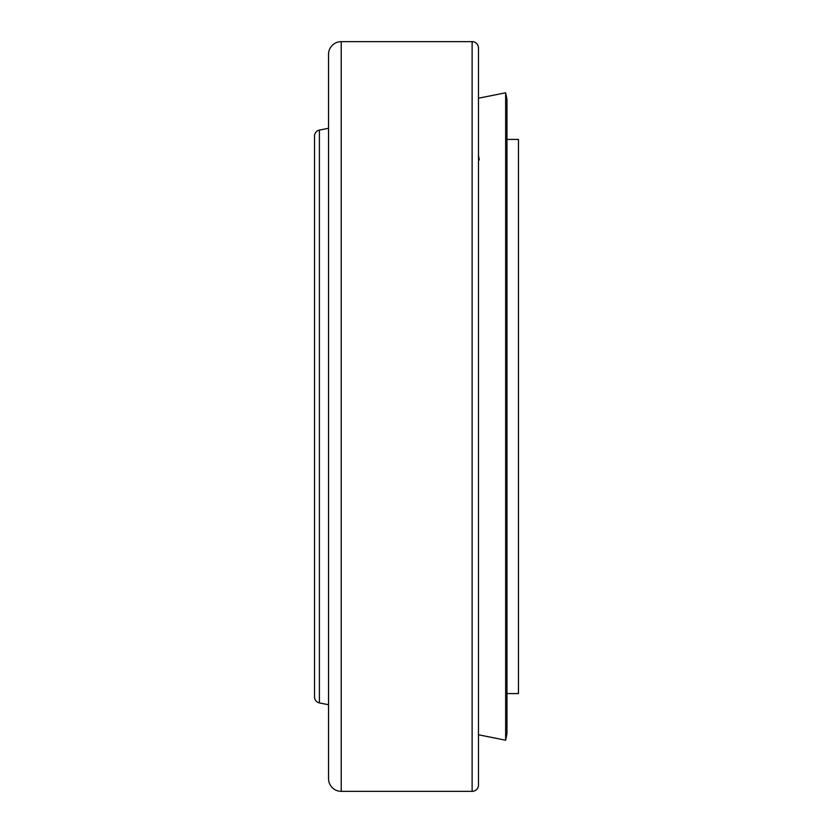 <?xml version="1.0" encoding="UTF-8"?>
<svg xmlns="http://www.w3.org/2000/svg" width="833" height="833" viewBox="0 0 833 833"><rect width="100%" height="100%" fill="white"/><g stroke="black" fill="none" stroke-linecap="round" stroke-linejoin="round"><path stroke-width="1.25" d="M506.964 693.577L518.459 693.577L518.459 139.423L506.964 139.423M479.36 159.946L478.475 155.532M478.475 784.998L478.475 48.002A6.352 6.352 0 0 0 472.124 41.65L341.228 41.65A12.693 12.693 0 0 0 328.535 54.343L328.535 778.657A12.693 12.693 0 0 0 341.228 791.35L472.124 791.35A6.352 6.352 0 0 0 478.475 784.998L478.475 734.779L505.641 740.225L506.964 733.654L506.964 99.346L505.641 92.775L478.475 98.221L478.475 65.266M328.535 128.261L319.393 130.094A6.039 6.039 0 0 0 314.541 136.018L314.541 696.982A6.039 6.039 0 0 0 319.393 702.906L328.535 704.739M505.641 740.225L505.641 92.775M478.475 48.002L478.475 65.151M319.393 702.906L319.393 130.094M472.124 791.35L472.124 41.65M341.228 791.35L341.228 41.65"/></g></svg>
